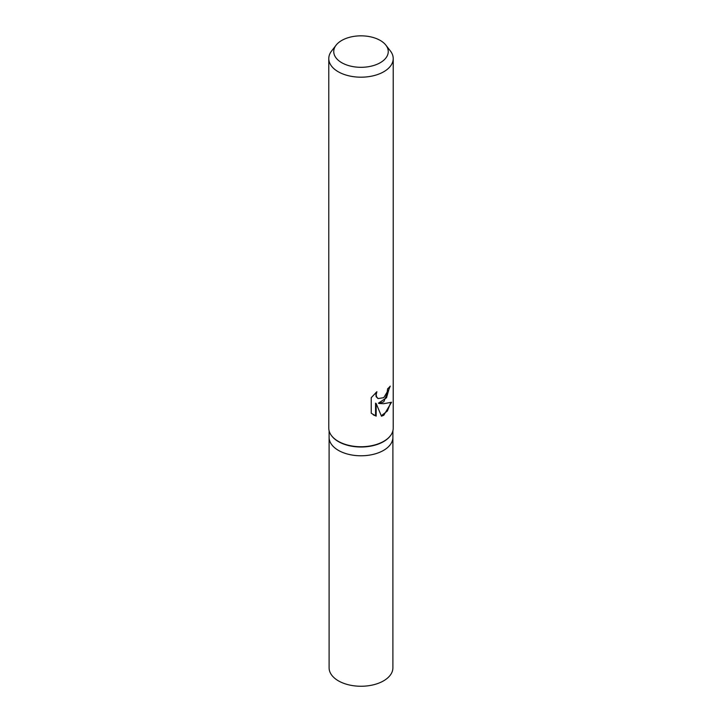 <?xml version="1.0" encoding="UTF-8"?>
<svg xmlns="http://www.w3.org/2000/svg" width="722" height="722" viewBox="0 0 722 722"><rect width="100%" height="100%" fill="white"/><g stroke="black" fill="none" stroke-linecap="round" stroke-linejoin="round"><path stroke-width="1.08" d="M390.259 435.926A31.894 18.411 180 0 1 390.115 436.115A31.894 18.411 180 0 1 383.553 441.62A31.894 18.411 180 0 1 331.885 436.115A31.894 18.411 180 0 1 331.741 435.926M383.553 450.393A31.894 18.411 180 0 0 392.894 437.37A31.894 18.411 180 0 1 383.553 450.393A31.894 18.411 180 0 1 348.798 454.382A31.894 18.411 180 0 1 329.106 437.37L329.106 430.772M385.882 45.152L390.412 51A32.219 18.601 180 0 1 393.219 58.59L393.219 428.146A32.219 18.601 180 0 1 390.412 435.736A32.219 18.601 180 0 1 383.779 441.295A32.219 18.601 180 0 1 331.588 435.736A32.219 18.601 180 0 1 328.781 428.146L328.781 58.59A32.219 18.601 180 0 1 331.588 51L336.118 45.152A27.255 15.74 180 0 1 341.732 40.45A27.255 15.74 180 0 1 385.882 45.152A27.255 15.74 180 0 1 380.268 62.706A27.255 15.74 180 0 1 345.54 64.538A27.255 15.74 180 0 1 336.118 45.152M383.779 401.838L379.005 403.499L383.779 403.706L391.541 402.244L383.779 415.267L381.469 416.206L376.162 403.526L376.162 416.134L371.243 413.246L371.234 397.687L376.884 391.721L376.144 394.772L376.676 397.019L378.157 398.553L383.779 397.66L387.173 392.019L387.642 388.77A32.219 18.601 0 0 0 390.241 386.126L383.779 401.838M393.219 58.59A32.219 18.601 180 0 1 383.779 71.74A32.219 18.601 180 0 1 348.672 75.774A32.219 18.601 180 0 1 328.781 58.59M389.609 386.875L386.532 397.768L378.427 403.165L379.005 403.499M377.886 398.373L376.09 396.676L375.801 392.678M373.292 414.87L375.566 415.791L375.566 403.174L376.162 403.526M381.297 415.755L387.38 410.998L390.746 402.641M375.566 415.791L376.162 416.134M392.894 437.523L392.894 667.841A31.894 18.411 180 0 1 383.553 680.864A31.894 18.411 180 0 1 348.798 684.853A31.894 18.411 180 0 1 329.106 667.841L329.106 437.523M378.166 398.553L377.579 398.219M392.894 437.37L392.894 430.772"/></g></svg>
